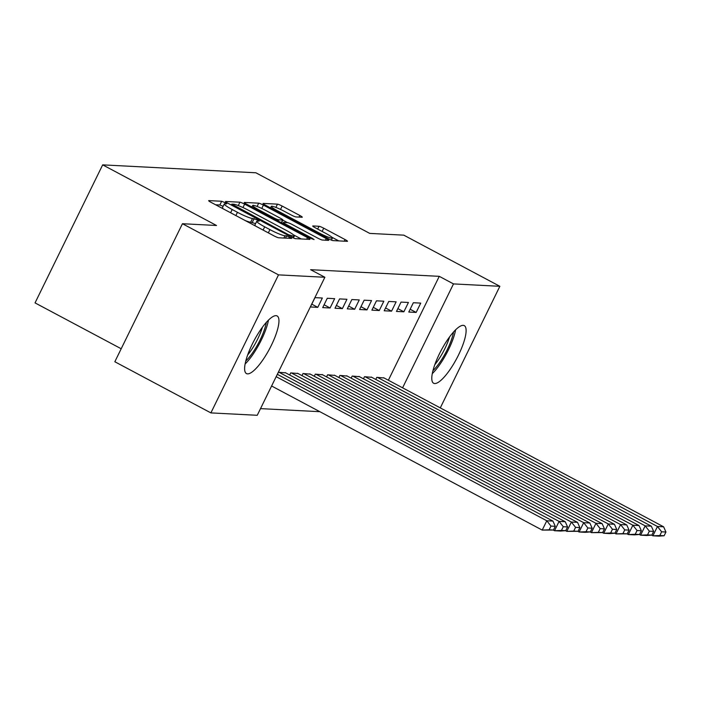 <?xml version="1.0" encoding="UTF-8"?>
<svg xmlns="http://www.w3.org/2000/svg" width="701" height="701" viewBox="0 0 701 701"><rect width="100%" height="100%" fill="white"/><g stroke="black" fill="none" stroke-linecap="round" stroke-linejoin="round"><path stroke-width="1.05" d="M224.968 202.607L221.674 201.266L208.845 200.6A4.11 0.491 26.1 0 0 208.653 200.652A4.11 0.491 26.1 0 0 211.132 202.396L273.995 235.869A4.11 0.491 26.1 0 0 278.691 237.788L291.651 238.419L286.63 235.851L284.965 235.764A13.144 1.577 26.1 0 1 269.929 229.613L264.689 226.826A13.144 1.577 26.1 0 1 256.75 221.244A13.144 1.577 26.1 0 1 257.381 221.078L259.177 221.122L257.442 219.904L252.491 218.467A13.144 1.577 26.1 0 1 237.455 212.324L232.215 209.529A13.144 1.577 26.1 0 1 224.276 203.947A13.144 1.577 26.1 0 1 224.907 203.781L226.703 203.833L224.968 202.607M223.111 206.331L219.851 204.999L215.601 204.771M255.585 223.619L250.66 222.199L252.491 218.467M434.699 383.535A32.64 8.771 -62 0 1 433.612 383.245A32.64 8.771 -62 0 1 440.272 352.13A32.64 8.771 -62 0 1 463.212 325.343A32.64 8.771 -62 0 1 464.29 325.632A32.64 8.771 -62 0 1 457.639 356.756A32.64 8.771 -62 0 1 434.699 383.535M247.532 373.87A32.64 8.771 -62 0 1 246.445 373.58A32.64 8.771 -62 0 1 253.105 342.456A32.64 8.771 -62 0 1 276.045 315.669A32.64 8.771 -62 0 1 277.132 315.958A32.64 8.771 -62 0 1 270.472 347.083A32.64 8.771 -62 0 1 247.532 373.87M302.087 217.257A4.11 0.491 26.1 0 0 302.289 217.205A4.11 0.491 26.1 0 0 299.809 215.461L282.17 206.068A4.11 0.491 26.1 0 0 277.473 204.149L263.225 203.413A4.11 0.491 26.1 0 0 263.033 203.465A4.11 0.491 26.1 0 0 265.513 205.209L328.366 238.682A4.11 0.491 26.1 0 0 333.071 240.601L347.31 241.337A4.11 0.491 26.1 0 0 347.512 241.284A4.11 0.491 26.1 0 0 345.023 239.54L323.722 228.193A4.11 0.491 26.1 0 0 319.025 226.274L312.935 225.959A4.11 0.491 26.1 0 0 312.734 226.011A4.11 0.491 26.1 0 0 315.213 227.755L325.781 233.38A10.988 1.323 26.1 0 1 332.414 238.051A10.988 1.323 26.1 0 1 319.323 233.047L277.938 211.01A10.988 1.323 26.1 0 1 271.305 206.348A10.988 1.323 26.1 0 1 284.396 211.351L291.292 215.023A4.11 0.491 26.1 0 0 295.997 216.942L302.087 217.257M388.363 380.24L439.264 276.334L310.639 269.692L324.87 277.263L257.249 415.29L210.887 412.898L278.507 274.871L324.87 277.263M439.264 276.334L453.494 283.914L499.857 286.306L440.289 407.894M210.887 412.898L114.833 361.751L182.453 223.724L216.513 225.485L102.67 164.866L255.891 172.788L369.734 233.398L403.802 235.159L499.857 286.306M182.453 223.724L278.507 274.871M244.631 204.131A4.11 0.491 26.1 0 0 239.935 202.203L225.687 201.467A4.11 0.491 26.1 0 0 225.494 201.52A4.11 0.491 26.1 0 0 227.974 203.272L290.827 236.736A4.11 0.491 26.1 0 0 295.533 238.664L309.772 239.4A4.11 0.491 26.1 0 0 309.965 239.348A4.11 0.491 26.1 0 0 307.485 237.595L244.631 204.131L242.958 207.549M244.456 202.44L258.704 203.176A4.11 0.491 26.1 0 1 263.401 205.095L326.254 238.568A4.11 0.491 26.1 0 1 328.743 240.312A4.11 0.491 26.1 0 1 328.541 240.364L322.442 240.049A4.11 0.491 26.1 0 1 317.746 238.13L292.256 224.557A4.11 0.491 26.1 0 0 287.559 222.638L283.511 222.427A4.11 0.491 26.1 0 0 283.318 222.48A4.11 0.491 26.1 0 0 285.798 224.224L312.339 238.358L314.074 239.576L310.648 238.27L246.743 204.236A4.11 0.491 26.1 0 1 244.263 202.493A4.11 0.491 26.1 0 1 244.456 202.44L244.342 202.685M102.67 164.866L35.05 302.893L121.194 348.765M403.864 311.796L408.429 302.473L401.051 302.096L396.486 311.419L403.864 311.796L397.861 308.606M371.767 377.313L364.502 376.7L363.469 378.812M379.267 310.525L383.833 301.202L376.455 300.825L371.889 310.149L379.267 310.525L373.265 307.336M347.17 376.043L339.906 375.429L338.872 377.541M354.671 309.255L359.245 299.932L351.858 299.546L347.293 308.878L354.671 309.255L348.669 306.065M322.574 374.772L315.31 374.159L314.276 376.271M330.075 307.984L334.649 298.661L327.271 298.275L322.697 307.608L330.075 307.984L324.081 304.795M297.978 373.502L290.713 372.888L289.679 375M260.518 408.622L319.849 411.689M285.684 372.871L278.42 372.249L277.386 374.36M317.781 307.353L322.346 298.021L314.968 297.645L310.403 306.968L317.781 307.353L311.779 304.155M310.28 374.141L303.016 373.528L301.982 375.631M342.377 308.624L346.942 299.292L339.564 298.915L334.999 308.238L342.377 308.624L336.375 305.426M334.876 375.412L327.612 374.798L326.578 376.901M366.974 309.895L371.539 300.571L364.161 300.186L359.587 309.509L366.974 309.895L360.971 306.696M359.464 376.682L352.2 376.069L351.166 378.172M391.561 311.165L396.135 301.842L388.757 301.456L384.183 310.78L391.561 311.165L385.568 307.967M384.06 377.953L376.796 377.34L375.762 379.443M416.157 312.436L420.731 303.112L413.345 302.727L408.779 312.05L416.157 312.436L410.155 309.237M402.593 387.819L453.494 283.914M224.276 203.947L222.445 207.68A13.144 1.577 26.1 0 0 223.374 208.916M245.192 220.535A13.144 1.577 26.1 0 0 250.66 222.199M256.75 221.244L254.927 224.968A13.144 1.577 26.1 0 0 255.847 226.204M301.193 238.953L293.421 234.817M231.908 204.14L288.681 234.782L293.719 236.219A13.144 1.577 26.1 0 0 294.35 236.044A13.144 1.577 26.1 0 0 286.402 230.463L248.689 210.388A13.144 1.577 26.1 0 0 233.652 204.236L231.908 204.14M251.203 206.611L252.123 206.664M282.792 220.132L287.489 222.629M265.802 210.466A10.988 1.323 26.1 0 0 252.71 205.472A10.988 1.323 26.1 0 0 259.344 210.134L273.925 217.897A4.11 0.491 26.1 0 0 278.621 219.825L282.669 220.026A4.11 0.491 26.1 0 0 282.862 219.974A4.11 0.491 26.1 0 0 280.382 218.23L265.802 210.466M338.732 240.89L331.941 237.271M270.682 207.619L269.973 207.584M271.602 385.997L542.223 530.096L546.798 520.773L276.168 376.674M277.316 374.325L552.94 521.088L555.271 526.302L550.968 526.083L549.146 529.807L553.448 530.035L555.271 526.302M553.448 530.035L542.223 530.096L549.146 529.807M550.968 526.083L546.798 520.773L552.94 521.088M553.238 530.052L554.526 530.736L559.091 521.404L279.033 372.284M285.184 372.599L565.243 521.728L567.573 526.942L563.271 526.714L561.44 530.447L565.742 530.666L567.573 526.942M565.742 530.666L560.669 531.051L554.526 530.736L561.44 530.447M563.271 526.714L559.091 521.404L565.243 521.728M565.532 530.683L566.82 531.367L571.385 522.043L291.336 372.923M297.478 373.239L577.536 522.359L579.867 527.573L575.565 527.354L573.733 531.078L578.045 531.305L579.867 527.573M578.045 531.305L566.82 531.367L573.733 531.078M575.565 527.354L571.385 522.043L577.536 522.359M266.354 322.372A28.242 7.588 -62 0 1 252.851 352.428A28.242 7.588 -62 0 1 245.753 361.059M247.619 355.021A26.156 7.028 118 0 0 250.993 350.518A26.156 7.028 118 0 0 262.393 327.288M245.096 364.021A32.43 8.71 118 0 0 253 354.347A32.43 8.71 118 0 0 268.448 320.164M453.521 332.046A28.242 7.588 -62 0 1 440.009 362.093A28.242 7.588 -62 0 1 432.92 370.724M434.786 364.695A26.156 7.028 118 0 0 438.16 360.191A26.156 7.028 118 0 0 449.551 336.962M432.254 373.694A32.43 8.71 118 0 0 440.167 364.021A32.43 8.71 118 0 0 455.615 329.838M577.834 531.323L579.114 532.006L583.688 522.674L303.629 373.554M309.781 373.87L589.83 522.999L592.17 528.212L587.859 527.984L586.036 531.717L590.338 531.936L592.17 528.212M590.338 531.936L585.265 532.322L579.114 532.006L586.036 531.717M587.859 527.984L583.688 522.674L589.83 522.999M590.128 531.954L591.416 532.637L595.981 523.314L315.923 374.194M322.074 374.509L602.133 523.629L604.464 528.843L600.161 528.624L598.33 532.348L602.632 532.576L604.464 528.843M602.632 532.576L591.416 532.637L598.33 532.348M600.161 528.624L595.981 523.314L602.133 523.629M602.422 532.594L603.71 533.277L608.284 523.945L328.226 374.825M334.377 375.14L614.427 524.269L616.757 529.483L612.455 529.255L610.632 532.988L614.935 533.207L616.757 529.483M614.935 533.207L609.861 533.592L603.71 533.277L610.632 532.988M612.455 529.255L608.284 523.945L614.427 524.269M614.724 533.224L616.013 533.908L620.578 524.585L340.52 375.464M346.671 375.78L626.729 524.9L629.06 530.114L624.757 529.895L622.926 533.619L627.229 533.847L629.06 530.114M627.229 533.847L616.013 533.908L622.926 533.619M624.757 529.895L620.578 524.585L626.729 524.9M627.018 533.864L628.306 534.548L632.872 525.215L352.822 376.095M358.965 376.419L639.023 525.54L641.354 530.753L637.051 530.526L635.22 534.258L639.531 534.477L641.354 530.753M639.531 534.477L634.458 534.863L628.306 534.548L635.22 534.258M637.051 530.526L632.872 525.215L639.023 525.54M639.321 534.495L640.6 535.178L645.174 525.855L365.116 376.735M371.267 377.05L651.317 526.171L653.656 531.384L649.345 531.165L647.522 534.898L651.825 535.117L653.656 531.384M651.825 535.117L646.751 535.503L640.6 535.178L647.522 534.898M649.345 531.165L645.174 525.855L651.317 526.171M651.615 535.135L652.903 535.818L657.468 526.495L377.41 377.366M383.561 377.69L663.619 526.81L665.95 532.024L661.648 531.796L659.816 535.529L664.119 535.748L665.95 532.024M664.119 535.748L659.045 536.134L652.903 535.818L659.816 535.529M661.648 531.796L657.468 526.495L663.619 526.81M219.851 204.999L221.674 201.266M285.5 238.138L286.63 235.851M252.325 222.287L254.148 218.554M230.629 212.78L232.215 209.529M235.86 215.566L237.455 212.324M263.103 230.068L264.689 226.826M268.343 232.855L269.929 229.613M283.844 238.06L284.965 235.764M306.688 239.234L307.485 237.595M238.287 205.568L239.935 202.203M233.188 206.041L233.503 205.402M288.365 235.422L288.681 234.782M291.502 237.087L291.966 236.123M292.957 237.77L293.719 236.219M257.101 206.444L258.704 203.176M261.762 208.451L263.401 205.095M325.457 240.206L326.254 238.568M285.482 224.863L285.798 224.224M312.041 238.953L312.339 238.358M259.028 210.782L259.344 210.134M273.609 218.546L273.925 217.897M278.087 220.929L278.621 219.825M281.373 222.673L282.669 220.026M277.622 211.658L277.938 211.01M319.008 233.696L319.323 233.047M317.658 229.061L319.025 226.274M322.136 231.444L323.722 228.193M344.226 241.179L345.023 239.54M275.879 207.4L277.473 204.149M280.531 209.406L282.17 206.068M299.003 217.1L299.809 215.461M231.339 205.06L231.768 204.184M293.404 237.972L294.35 236.044M282.836 223.461L283.318 222.48M251.948 207.014L252.71 205.472M281.504 222.752L282.862 219.974M270.551 207.89L271.305 206.348M331.415 240.101L332.414 238.051"/></g></svg>
